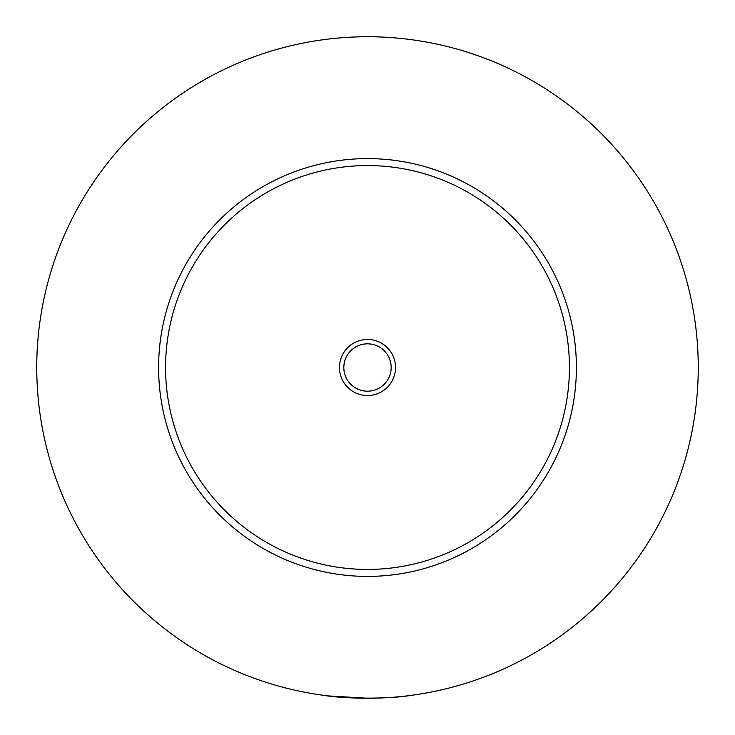 <?xml version="1.0" encoding="UTF-8"?>
<svg xmlns="http://www.w3.org/2000/svg" width="735" height="735" viewBox="0 0 735 735"><rect width="100%" height="100%" fill="white"/><g stroke="black" fill="none" stroke-linecap="round" stroke-linejoin="round"><path stroke-width="1.1" d="M418.959 694.226L423.204 693.528M311.796 693.528L316.041 694.226M328.095 695.898L367.5 698.25M324.3 695.42C344.467 699.022 390.533 699.022 410.7 695.42M395.531 367.5A28.031 28.031 0 0 0 367.5 339.469A28.031 28.031 0 0 0 339.469 367.5A28.031 28.031 0 0 0 367.5 395.531A28.031 28.031 0 0 0 395.531 367.5M343.824 367.5A23.676 23.676 0 0 0 367.5 391.176A23.676 23.676 0 0 0 391.176 367.5A23.676 23.676 0 0 0 367.5 343.824A23.676 23.676 0 0 0 343.824 367.5M576.396 367.5A208.896 208.896 0 0 1 367.5 576.396A208.896 208.896 0 0 1 158.604 367.5A208.896 208.896 0 0 1 367.5 158.604A208.896 208.896 0 0 1 576.396 367.5M698.25 367.5A330.75 330.75 0 0 1 367.5 698.25A330.75 330.75 0 0 1 36.75 367.5A330.75 330.75 0 0 1 367.5 36.75A330.75 330.75 0 0 1 698.25 367.5M569.432 367.5A201.932 201.932 0 0 0 367.5 165.568A201.932 201.932 0 0 0 165.568 367.5A201.932 201.932 0 0 0 367.5 569.432A201.932 201.932 0 0 0 569.432 367.5"/></g></svg>

